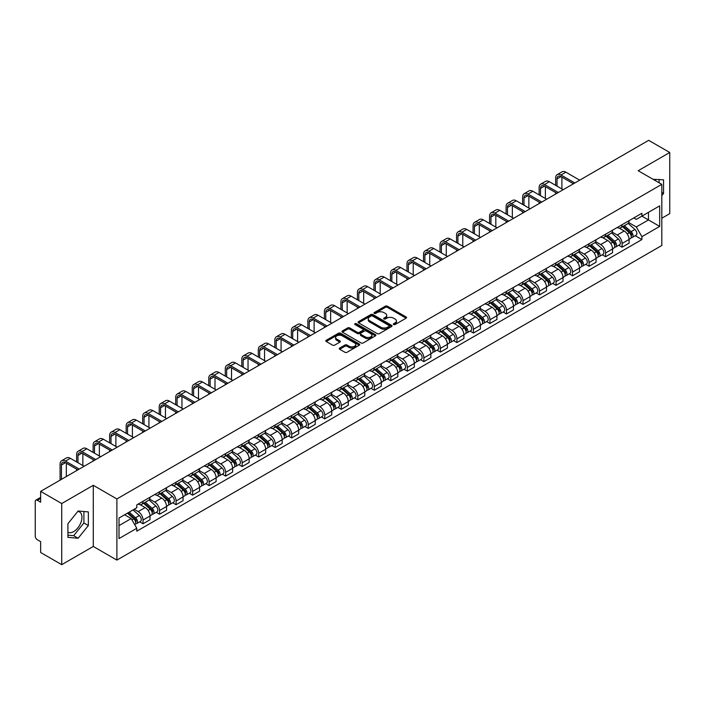 <?xml version="1.0" encoding="UTF-8"?>
<svg xmlns="http://www.w3.org/2000/svg" width="705" height="705" viewBox="0 0 705 705"><rect width="100%" height="100%" fill="white"/><g stroke="black" fill="none" stroke-linecap="round" stroke-linejoin="round"><path stroke-width="1.06" d="M393.619 324.547A1.031 0.59 0 0 0 395.073 324.547L406.115 318.175A1.472 0.846 0 0 0 406.547 317.576A1.472 0.846 0 0 0 406.115 316.968L387.406 306.173A1.472 0.846 0 0 0 385.327 306.173L374.285 312.544A1.031 0.59 0 0 0 375.739 313.39L377.166 312.562A4.706 2.714 0 0 1 383.82 312.562L385.379 313.461A4.706 2.714 0 0 1 386.754 315.382A4.706 2.714 0 0 1 385.379 317.303L383.952 318.122A1.031 0.59 0 0 0 385.406 318.968L386.833 318.14A4.706 2.714 0 0 1 393.487 318.14L395.047 319.039A4.706 2.714 0 0 1 396.421 320.96A4.706 2.714 0 0 1 395.047 322.881L393.619 323.71A1.031 0.59 0 0 0 393.619 324.547L393.619 323.71M653.138 179.334A11.677 6.742 -60 0 1 654.734 179.854A11.677 6.742 -60 0 1 655.976 180.974M77.806 511.416A11.677 6.742 -60 0 1 79.533 511.945A11.677 6.742 -60 0 1 81.322 521.303A11.677 6.742 -60 0 1 73.69 531.596A11.677 6.742 -60 0 1 67.918 532.213M339.695 348.058A1.472 0.846 0 0 0 339.264 348.658A1.472 0.846 0 0 0 339.695 349.257L344.948 352.288A1.472 0.846 0 0 0 347.027 352.288L359.286 345.203A1.472 0.846 0 0 0 359.717 344.604A1.472 0.846 0 0 0 359.286 344.005L340.577 333.201A1.472 0.846 0 0 0 338.506 333.201L326.239 340.286A1.472 0.846 0 0 0 325.807 340.885A1.472 0.846 0 0 0 326.239 341.484L332.575 345.142A1.472 0.846 0 0 0 334.655 345.142L339.907 342.119A1.472 0.846 0 0 0 340.339 341.511A1.472 0.846 0 0 0 339.907 340.912L336.761 339.096A3.93 2.274 0 0 1 335.606 337.492A3.93 2.274 0 0 1 338.039 335.395A3.93 2.274 0 0 1 342.322 335.888L354.641 343A3.93 2.274 0 0 1 355.787 344.604A3.93 2.274 0 0 1 353.364 346.701A3.93 2.274 0 0 1 349.081 346.208L347.027 345.027A1.472 0.846 0 0 0 344.948 345.027L339.695 348.058L339.695 349.257M116.889 498.946L93.28 485.313L61.723 503.537L40.652 491.367L648.679 140.33L669.75 152.492L638.192 170.716L661.81 184.349L116.889 498.946L116.889 560.087L661.81 245.481L661.81 184.349M377.272 333.624A1.472 0.846 0 0 0 379.352 333.624L391.619 326.547A1.472 0.846 0 0 0 392.042 325.939A1.472 0.846 0 0 0 391.619 325.34L372.91 314.545A1.472 0.846 0 0 0 370.83 314.545L358.563 321.621A1.472 0.846 0 0 0 358.131 322.22A1.472 0.846 0 0 0 358.563 322.82L377.272 333.624M355.39 324.767A1.031 0.59 0 0 1 356.43 324.917L356.43 323.692L375.457 334.672A1.472 0.846 0 0 1 375.88 335.272A1.472 0.846 0 0 1 375.457 335.871L363.19 342.956A1.472 0.846 0 0 1 361.11 342.956L342.401 332.152L347.644 329.147L347.644 327.922L342.401 330.953A1.472 0.846 0 0 0 341.969 331.553A1.472 0.846 0 0 0 342.401 332.152L342.401 330.953M347.644 329.147A1.472 0.846 0 0 1 349.724 329.147L349.724 327.922A1.472 0.846 0 0 0 347.644 327.922M349.724 327.922L357.312 332.302A1.472 0.846 0 0 0 359.391 332.302L362.872 330.293A1.472 0.846 0 0 0 363.304 329.693A1.472 0.846 0 0 0 362.872 329.094L354.976 324.529A1.031 0.59 0 0 1 356.43 323.692M61.723 503.537L61.723 564.67L40.652 552.509L40.652 541.687L37.365 539.792A2.996 1.727 -120 0 1 35.25 536.117L35.25 501.519A2.996 1.727 -120 0 1 35.867 500.145L40.652 497.386M661.81 218.215L669.75 213.633L669.75 152.492M61.723 564.67L93.28 546.454L116.889 560.087M40.652 491.367L40.652 502.189L37.365 500.294A2.996 1.727 -120 0 0 35.867 500.145M622.101 224.692A6.891 3.974 60 0 1 620.673 227.786L627.662 223.749A6.891 3.974 -120 0 0 629.089 220.665M612.178 232.112L617.227 235.029A6.891 3.974 60 0 1 622.101 243.463L629.089 239.427A6.891 3.974 -120 0 0 624.216 230.993L619.21 228.103M629.089 239.427L629.089 243.163L622.101 247.191L618.752 245.261M620.673 227.786A6.891 3.974 60 0 1 617.28 227.477M622.101 243.463L622.101 247.191M605.577 234.236A6.891 3.974 60 0 1 604.15 237.329L611.138 233.293A6.891 3.974 -120 0 0 612.566 230.2M602.229 254.796L605.577 256.735L612.566 252.698L612.566 248.971A6.891 3.974 -120 0 0 607.701 240.528L602.696 237.638M604.15 237.329A6.891 3.974 60 0 1 600.766 237.012M595.663 241.648L600.713 244.564A6.891 3.974 60 0 1 605.577 252.998L605.577 256.735M589.063 243.771A6.891 3.974 60 0 1 587.635 246.865L594.623 242.828A6.891 3.974 -120 0 0 596.051 239.735M585.714 264.331L589.063 266.27L596.051 262.234L596.051 258.506A6.891 3.974 -120 0 0 591.178 250.063L586.172 247.182M587.635 246.865A6.891 3.974 60 0 1 584.242 246.547M579.14 251.192L584.189 254.1A6.891 3.974 60 0 1 589.063 262.542L589.063 266.27M572.539 253.306A6.891 3.974 60 0 1 571.112 256.4L578.1 252.364A6.891 3.974 -120 0 0 579.528 249.27M569.191 273.875L572.539 275.805L579.528 271.769L579.528 268.041A6.891 3.974 -120 0 0 574.663 259.607L569.658 256.717M571.112 256.4A6.891 3.974 60 0 1 567.728 256.091M562.625 260.727L567.675 263.644A6.891 3.974 60 0 1 572.539 272.077L572.539 275.805M556.025 262.842A6.891 3.974 60 0 1 554.597 265.935L561.585 261.899A6.891 3.974 -120 0 0 563.013 258.805M552.676 283.41L556.025 285.34L563.013 281.304L563.013 277.576A6.891 3.974 -120 0 0 558.14 269.143L553.134 266.252M554.597 265.935A6.891 3.974 60 0 1 551.204 265.626M546.102 270.262L551.151 273.179A6.891 3.974 60 0 1 556.025 281.612L556.025 285.34M539.501 272.386A6.891 3.974 60 0 1 538.074 275.47L545.062 271.443A6.891 3.974 -120 0 0 546.49 268.349M536.152 292.945L539.501 294.884L546.49 290.848L546.49 287.111A6.891 3.974 -120 0 0 541.625 278.678L536.62 275.787M538.074 275.47A6.891 3.974 60 0 1 534.69 275.161M529.587 279.797L534.637 282.714A6.891 3.974 60 0 1 539.501 291.147L539.501 294.884M522.987 281.921A6.891 3.974 60 0 1 521.559 285.014L528.547 280.978A6.891 3.974 -120 0 0 529.975 277.885M519.638 302.48L522.987 304.419L529.975 300.383L529.975 296.655A6.891 3.974 -120 0 0 525.102 288.213L520.096 285.331M521.559 285.014A6.891 3.974 60 0 1 518.166 284.697M513.064 289.341L518.113 292.249A6.891 3.974 60 0 1 522.987 300.691L522.987 304.419M506.463 291.456A6.891 3.974 60 0 1 505.036 294.549L512.024 290.513A6.891 3.974 -120 0 0 513.452 287.42M503.114 312.015L506.463 313.954L513.452 309.918L513.452 306.19A6.891 3.974 -120 0 0 508.587 297.757L503.582 294.866M505.036 294.549A6.891 3.974 60 0 1 501.652 294.241M496.549 298.876L501.599 301.784A6.891 3.974 60 0 1 506.463 310.226L506.463 313.954M489.949 300.991A6.891 3.974 60 0 1 488.521 304.084L495.509 300.048A6.891 3.974 -120 0 0 496.937 296.955M486.6 321.559L489.949 323.489L496.937 319.453L496.937 315.725A6.891 3.974 -120 0 0 492.064 307.292L487.058 304.401M488.521 304.084A6.891 3.974 60 0 1 485.128 303.776M480.026 308.411L485.075 311.328A6.891 3.974 60 0 1 489.949 319.762L489.949 323.489M473.425 310.526A6.891 3.974 60 0 1 471.998 313.619L478.986 309.592A6.891 3.974 -120 0 0 480.413 306.499M470.076 331.094L473.425 333.024L480.413 328.997L480.413 325.261A6.891 3.974 -120 0 0 475.549 316.827L470.543 313.937M471.998 313.619A6.891 3.974 60 0 1 468.613 313.311M463.511 317.946L468.561 320.863A6.891 3.974 60 0 1 473.425 329.297L473.425 333.024M456.911 320.07A6.891 3.974 60 0 1 455.483 323.163L462.471 319.127A6.891 3.974 -120 0 0 463.899 316.034M453.562 340.63L456.911 342.568L463.899 338.532L463.899 334.805A6.891 3.974 -120 0 0 459.025 326.362L454.02 323.48M455.483 323.163A6.891 3.974 60 0 1 452.09 322.846M446.988 327.481L452.037 330.398A6.891 3.974 60 0 1 456.911 338.841L456.911 342.568M440.387 329.605A6.891 3.974 60 0 1 438.959 332.698L445.948 328.662A6.891 3.974 -120 0 0 447.375 325.569M437.038 350.165L440.387 352.103L447.375 348.067L447.375 344.34A6.891 3.974 -120 0 0 442.511 335.906L437.505 333.016M438.959 332.698A6.891 3.974 60 0 1 435.575 332.39M430.473 337.025L435.523 339.933A6.891 3.974 60 0 1 440.387 348.376L440.387 352.103M423.872 339.14A6.891 3.974 60 0 1 422.445 342.233L429.433 338.197A6.891 3.974 -120 0 0 430.861 335.104M420.524 359.709L423.872 361.639L430.861 357.602L430.861 353.875A6.891 3.974 -120 0 0 425.987 345.441L420.982 342.551M422.445 342.233A6.891 3.974 60 0 1 419.052 341.925M413.95 346.56L418.999 349.477A6.891 3.974 60 0 1 423.872 357.911L423.872 361.639M407.349 348.675A6.891 3.974 60 0 1 405.921 351.769L412.91 347.732A6.891 3.974 -120 0 0 414.337 344.648M404 369.244L407.349 371.174L414.337 367.146L414.337 363.41A6.891 3.974 -120 0 0 409.473 354.976L404.467 352.086M405.921 351.769A6.891 3.974 60 0 1 402.537 351.46M397.435 356.095L402.485 359.012A6.891 3.974 60 0 1 407.349 367.446L407.349 371.174M390.834 358.219A6.891 3.974 60 0 1 389.407 361.312L396.395 357.276A6.891 3.974 -120 0 0 397.823 354.183M387.486 378.779L390.834 380.718L397.823 376.681L397.823 372.954A6.891 3.974 -120 0 0 392.949 364.511L387.944 361.621M389.407 361.312A6.891 3.974 60 0 1 386.014 360.995M380.911 365.631L385.961 368.548A6.891 3.974 60 0 1 390.834 376.981L390.834 380.718M374.311 367.754A6.891 3.974 60 0 1 372.883 370.848L379.872 366.812A6.891 3.974 -120 0 0 381.299 363.718M370.962 388.314L374.311 390.253L381.299 386.217L381.299 382.489A6.891 3.974 -120 0 0 376.435 374.047L371.429 371.165M372.883 370.848A6.891 3.974 60 0 1 369.499 370.53M364.397 375.175L369.446 378.083A6.891 3.974 60 0 1 374.311 386.525L374.311 390.253M357.796 377.29A6.891 3.974 60 0 1 356.369 380.383L363.357 376.347A6.891 3.974 -120 0 0 364.785 373.253M354.448 397.858L357.796 399.788L364.785 395.752L364.785 392.024A6.891 3.974 -120 0 0 359.911 383.59L354.906 380.7M356.369 380.383A6.891 3.974 60 0 1 352.976 380.074M347.873 384.71L352.923 387.627A6.891 3.974 60 0 1 357.796 396.06L357.796 399.788M341.273 386.825A6.891 3.974 60 0 1 339.845 389.918L346.834 385.882A6.891 3.974 -120 0 0 348.261 382.789M337.924 407.393L341.273 409.323L348.261 405.287L348.261 401.559A6.891 3.974 -120 0 0 343.397 393.126L338.391 390.235M339.845 389.918A6.891 3.974 60 0 1 336.461 389.609M331.359 394.245L336.408 397.162A6.891 3.974 60 0 1 341.273 405.595L341.273 409.323M324.758 396.369A6.891 3.974 60 0 1 323.331 399.453L330.319 395.426A6.891 3.974 -120 0 0 331.747 392.332M321.41 416.928L324.758 418.867L331.747 414.831L331.747 411.103A6.891 3.974 -120 0 0 326.873 402.661L321.868 399.77M323.331 399.453A6.891 3.974 60 0 1 319.938 399.145M314.835 403.78L319.885 406.697A6.891 3.974 60 0 1 324.758 415.13L324.758 418.867M308.235 405.904A6.891 3.974 60 0 1 306.807 408.997L313.796 404.961A6.891 3.974 -120 0 0 315.223 401.868M304.886 426.463L308.235 428.402L315.223 424.366L315.223 420.638A6.891 3.974 -120 0 0 310.359 412.196L305.353 409.314M306.807 408.997A6.891 3.974 60 0 1 303.423 408.68M298.321 413.324L303.37 416.232A6.891 3.974 60 0 1 308.235 424.674L308.235 428.402M291.72 415.439A6.891 3.974 60 0 1 290.293 418.532L297.281 414.496A6.891 3.974 -120 0 0 298.708 411.403M288.371 435.998L291.72 437.937L298.708 433.901L298.708 430.173A6.891 3.974 -120 0 0 293.835 421.74L288.83 418.849M290.293 418.532A6.891 3.974 60 0 1 286.9 418.224M281.797 422.859L286.847 425.767A6.891 3.974 60 0 1 291.72 434.209L291.72 437.937M275.197 424.974A6.891 3.974 60 0 1 273.769 428.067L280.757 424.031A6.891 3.974 -120 0 0 282.185 420.938M271.848 445.542L275.197 447.472L282.185 443.436L282.185 439.708A6.891 3.974 -120 0 0 277.321 431.275L272.315 428.384M273.769 428.067A6.891 3.974 60 0 1 270.385 427.759M265.283 432.394L270.332 435.311A6.891 3.974 60 0 1 275.197 443.745L275.197 447.472M258.682 434.518A6.891 3.974 60 0 1 257.255 437.602L264.243 433.575A6.891 3.974 -120 0 0 265.67 430.482M255.333 455.077L258.682 457.007L265.67 452.98L265.67 449.244A6.891 3.974 -120 0 0 260.797 440.81L255.792 437.92M257.255 437.602A6.891 3.974 60 0 1 253.862 437.294M248.759 441.929L253.809 444.846A6.891 3.974 60 0 1 258.682 453.28L258.682 457.007M242.159 444.053A6.891 3.974 60 0 1 240.731 447.146L247.719 443.11A6.891 3.974 -120 0 0 249.147 440.017M238.81 464.613L242.159 466.551L249.147 462.515L249.147 458.788A6.891 3.974 -120 0 0 244.282 450.345L239.277 447.463M240.731 447.146A6.891 3.974 60 0 1 237.347 446.829M232.245 451.464L237.294 454.381A6.891 3.974 60 0 1 242.159 462.824L242.159 466.551M225.644 453.588A6.891 3.974 60 0 1 224.216 456.681L231.205 452.645A6.891 3.974 -120 0 0 232.632 449.552M222.295 474.148L225.644 476.087L232.632 472.05L232.632 468.323A6.891 3.974 -120 0 0 227.759 459.889L222.754 456.999M224.216 456.681A6.891 3.974 60 0 1 220.824 456.373M215.721 461.008L220.771 463.916A6.891 3.974 60 0 1 225.644 472.359L225.644 476.087M209.121 463.123A6.891 3.974 60 0 1 207.693 466.216L214.681 462.18A6.891 3.974 -120 0 0 216.109 459.087M205.772 483.692L209.121 485.622L216.109 481.586L216.109 477.858A6.891 3.974 -120 0 0 211.244 469.424L206.239 466.534M207.693 466.216A6.891 3.974 60 0 1 204.309 465.908M199.207 470.543L204.256 473.46A6.891 3.974 60 0 1 209.121 481.894L209.121 485.622M192.606 472.658A6.891 3.974 60 0 1 191.178 475.752L198.167 471.715A6.891 3.974 -120 0 0 199.594 468.631M189.257 493.227L192.606 495.157L199.594 491.129L199.594 487.393A6.891 3.974 -120 0 0 194.721 478.959L189.715 476.069M191.178 475.752A6.891 3.974 60 0 1 187.786 475.443M182.683 480.079L187.733 482.996A6.891 3.974 60 0 1 192.606 491.429L192.606 495.157M176.083 482.202A6.891 3.974 60 0 1 174.655 485.296L181.643 481.259A6.891 3.974 -120 0 0 183.071 478.166M172.734 502.762L176.083 504.701L183.071 500.665L183.071 496.937A6.891 3.974 -120 0 0 178.206 488.495L173.201 485.604M174.655 485.296A6.891 3.974 60 0 1 171.271 484.978M166.168 489.614L171.218 492.531A6.891 3.974 60 0 1 176.083 500.964L176.083 504.701M159.568 491.738A6.891 3.974 60 0 1 158.14 494.831L165.129 490.795A6.891 3.974 -120 0 0 166.556 487.701M156.219 512.297L159.568 514.236L166.556 510.2L166.556 506.472A6.891 3.974 -120 0 0 161.683 498.03L156.677 495.148M158.14 494.831A6.891 3.974 60 0 1 154.748 494.522M149.645 499.158L154.695 502.066A6.891 3.974 60 0 1 159.568 510.508L159.568 514.236M143.044 501.273A6.891 3.974 60 0 1 141.617 504.366L148.605 500.33A6.891 3.974 -120 0 0 150.033 497.236M139.696 521.841L143.044 523.771L150.033 519.735L150.033 516.007A6.891 3.974 -120 0 0 145.168 507.574L140.163 504.683M141.617 504.366A6.891 3.974 60 0 1 138.233 504.057M134.153 509.283L138.18 511.61A6.891 3.974 60 0 1 143.044 520.043L143.044 523.771M633.804 217.942L636.289 219.378L659.686 205.869L648.468 212.346L648.468 219.925L636.289 226.957L628.701 222.577M119.013 525.604L131.192 518.572L136.796 528.292L119.013 538.567L119.013 518.025L136.796 507.75L136.796 504.877L641.902 213.262L641.902 216.135L659.686 226.411L641.902 236.677L636.289 226.957M659.686 205.869L659.686 226.411M136.796 528.292L136.796 531.173L641.902 239.55L641.902 236.677M661.81 195.629L663.555 193.452L663.555 179.828L653.041 179.281M93.28 485.313L93.28 546.454M67.918 537.342L78.132 538.25L88.354 525.542L88.354 511.918L78.132 511.002L67.918 523.718L67.918 537.342M131.192 518.572L124.626 514.782M635.267 235.726L641.902 239.55M659.104 182.789L659.104 179.431M661.81 192.439L663.555 193.452M67.918 535.165L73.69 535.685L83.904 522.969L83.904 511.522M73.69 535.685L78.132 538.25M83.904 522.969L88.354 525.542M394.024 324.697L395.047 324.106A4.706 2.714 0 0 0 396.421 322.185L396.421 320.96M386.754 315.382L386.754 316.607A4.706 2.714 0 0 1 385.379 318.528L384.357 319.109M406.098 318.184L387.406 307.389A1.472 0.846 0 0 0 385.327 307.389L374.69 313.531M391.592 326.556L372.91 315.761A1.472 0.846 0 0 0 370.83 315.761L358.581 322.837M389.019 326.362A1.031 0.59 0 0 0 389.019 325.525L372.592 316.043A1.031 0.59 0 0 0 371.138 316.043L369.632 316.915A4.706 2.714 0 0 0 368.257 318.836A4.706 2.714 0 0 0 369.632 320.749L380.859 327.235A4.706 2.714 0 0 0 387.512 327.235L389.019 326.362L389.019 327.587A1.031 0.59 0 0 0 389.319 327.164L389.319 325.939M368.257 318.836L368.257 320.052A4.706 2.714 0 0 0 369.632 321.974L369.632 320.749M389.019 327.587L387.512 328.459A4.706 2.714 0 0 1 380.859 328.459L369.632 321.974M349.724 329.147L357.312 333.527A1.472 0.846 0 0 0 359.391 333.527L362.872 331.517A1.472 0.846 0 0 0 363.304 330.918L363.304 329.693M356.43 324.917L375.43 335.888M365.19 336.849A3.93 2.274 0 0 0 369.473 337.343A3.93 2.274 0 0 0 371.896 335.245A3.93 2.274 0 0 0 370.751 333.641L366.406 331.13A1.472 0.846 0 0 0 364.326 331.13L360.845 333.148A1.472 0.846 0 0 0 360.422 333.747A1.472 0.846 0 0 0 360.845 334.346L365.19 336.849L365.19 338.074A3.93 2.274 0 0 0 369.473 338.567A3.93 2.274 0 0 0 371.896 336.47L371.896 335.245M360.422 333.747L360.422 334.963A1.472 0.846 0 0 0 360.845 335.571L360.845 334.346M365.19 338.074L360.845 335.571M355.787 344.604L355.787 345.829A3.93 2.274 0 0 1 353.364 347.926A3.93 2.274 0 0 1 349.081 347.433L347.027 346.252A1.472 0.846 0 0 0 344.948 346.252L339.713 349.266M335.606 337.492L335.606 338.717A3.93 2.274 0 0 0 336.761 340.321L336.761 339.096M339.889 342.128L336.761 340.321M359.268 345.221L340.577 334.426A1.472 0.846 0 0 0 338.506 334.426L326.256 341.493L326.239 340.286M622.577 226.693L629.309 232.694A3.745 2.159 60 0 1 630.481 238.484L629.089 239.295M622.753 226.851L625.925 228.676M623.255 226.296L630.746 232.976A1.798 1.04 60 0 1 631.31 235.761A1.798 1.04 60 0 1 631.142 235.823M624.374 225.653L631.107 231.654A3.745 2.159 60 0 1 632.279 237.444A3.745 2.159 60 0 1 631.151 237.567M628.129 223.397L634.923 229.451A3.745 2.159 60 0 1 636.095 235.241L632.279 237.444M557.029 186.146L557.029 178.876A5.614 3.243 60 0 1 558.193 176.303A5.614 3.243 60 0 1 561.004 176.585L573.438 183.767M579.686 180.154L565.868 172.179A7.561 4.362 -120 0 0 562.088 171.809L557.214 174.62A7.561 4.362 -120 0 0 555.655 178.083L555.655 185.353M574.822 182.974L561.004 174.99A7.561 4.362 -120 0 0 557.214 174.62M555.655 192.571L555.655 194.034M561.903 188.958L561.903 177.105M606.053 236.228L612.786 242.229A3.745 2.159 60 0 1 613.967 248.019L612.566 248.83M606.238 236.387L609.402 238.211M606.741 235.831L614.222 242.52A1.798 1.04 60 0 1 614.795 245.296A1.798 1.04 60 0 1 614.628 245.358M607.86 235.188L614.593 241.189A3.745 2.159 60 0 1 615.765 246.979A3.745 2.159 60 0 1 614.637 247.102M611.614 232.932L618.4 238.995A3.745 2.159 60 0 1 619.58 244.785L615.765 246.979M589.539 245.763L596.271 251.773A3.745 2.159 60 0 1 597.443 257.554L596.051 258.365M589.715 245.922L592.887 247.755M590.217 245.366L597.708 252.055A1.798 1.04 60 0 1 598.272 254.831A1.798 1.04 60 0 1 598.104 254.902M591.336 244.723L598.069 250.733A3.745 2.159 60 0 1 599.241 256.523A3.745 2.159 60 0 1 598.113 256.638M595.09 242.467L601.885 248.53A3.745 2.159 60 0 1 603.057 254.32L599.241 256.523M573.015 255.298L579.748 261.308A3.745 2.159 60 0 1 580.929 267.098L579.528 267.9M573.2 255.457L576.364 257.29M573.703 254.91L581.184 261.59A1.798 1.04 60 0 1 581.757 264.366A1.798 1.04 60 0 1 581.59 264.437M574.822 254.258L581.554 260.268A3.745 2.159 60 0 1 582.727 266.058A3.745 2.159 60 0 1 581.599 266.173M578.576 252.011L585.361 258.065A3.745 2.159 60 0 1 586.542 263.855L582.727 266.058M540.506 195.69L540.506 188.411A5.614 3.243 60 0 1 541.669 185.838A5.614 3.243 60 0 1 544.48 186.12L556.924 193.302M563.172 189.698L549.354 181.714A7.561 4.362 -120 0 0 545.573 181.344L540.7 184.155A7.561 4.362 -120 0 0 539.131 187.618L539.131 194.888M558.298 192.509L544.48 184.534A7.561 4.362 -120 0 0 540.7 184.155M539.131 202.106L539.131 203.569M545.379 198.502L545.379 186.64M523.991 205.225L523.991 197.946A5.614 3.243 60 0 1 525.154 195.382A5.614 3.243 60 0 1 527.966 195.655L540.4 202.837M546.648 199.233L532.83 191.258A7.561 4.362 -120 0 0 529.05 190.879L524.176 193.69A7.561 4.362 -120 0 0 522.616 197.153L522.616 204.432M541.784 202.044L527.966 194.069A7.561 4.362 -120 0 0 524.176 193.69M522.616 211.641L522.616 213.113M528.865 208.037L528.865 196.175M507.468 214.761L507.468 207.49A5.614 3.243 60 0 1 508.631 204.917A5.614 3.243 60 0 1 511.442 205.19L523.885 212.372M530.134 208.768L516.316 200.793A7.561 4.362 -120 0 0 512.535 200.414L507.662 203.225A7.561 4.362 -120 0 0 506.093 206.688L506.093 213.968M525.26 211.579L511.442 203.604A7.561 4.362 -120 0 0 507.662 203.225M506.093 221.176L506.093 222.648M512.341 217.572L512.341 205.71M556.501 264.833L563.233 270.843A3.745 2.159 60 0 1 564.405 276.633L563.013 277.435M556.677 264.992L559.849 266.825M557.179 264.445L564.67 271.125A1.798 1.04 60 0 1 565.234 273.91A1.798 1.04 60 0 1 565.066 273.972M558.298 263.802L565.031 269.804A3.745 2.159 60 0 1 566.203 275.593A3.745 2.159 60 0 1 565.075 275.717M562.052 261.546L568.847 267.6A3.745 2.159 60 0 1 570.019 273.39L566.203 275.593M539.977 274.377L546.71 280.379A3.745 2.159 60 0 1 547.891 286.168L546.49 286.979M540.162 274.536L543.326 276.36M540.664 273.981L548.146 280.669A1.798 1.04 60 0 1 548.719 283.445A1.798 1.04 60 0 1 548.552 283.507M541.784 273.337L548.516 279.339A3.745 2.159 60 0 1 549.688 285.128A3.745 2.159 60 0 1 548.561 285.252M545.538 271.081L552.323 277.144A3.745 2.159 60 0 1 553.504 282.934L549.688 285.128M490.953 224.296L490.953 217.025A5.614 3.243 60 0 1 492.116 214.452A5.614 3.243 60 0 1 494.928 214.734L507.362 221.916M513.61 218.303L499.792 210.328A7.561 4.362 -120 0 0 496.012 209.958L491.138 212.769A7.561 4.362 -120 0 0 489.578 216.232L489.578 223.503M508.746 221.123L494.928 213.139A7.561 4.362 -120 0 0 491.138 212.769M489.578 230.72L489.578 232.183M495.826 227.107L495.826 215.254M474.43 233.84L474.43 226.561A5.614 3.243 60 0 1 475.593 223.987A5.614 3.243 60 0 1 478.404 224.269L490.847 231.451M497.096 227.847L483.277 219.863A7.561 4.362 -120 0 0 479.497 219.493L474.624 222.304A7.561 4.362 -120 0 0 473.055 225.767L473.055 233.038M492.222 230.658L478.404 222.674A7.561 4.362 -120 0 0 474.624 222.304M473.055 240.255L473.055 241.718M479.303 236.651L479.303 224.789M523.462 283.912L530.195 289.914A3.745 2.159 60 0 1 531.367 295.703L529.975 296.514M523.639 284.071L526.811 285.904M524.141 283.516L531.632 290.204A1.798 1.04 60 0 1 532.196 292.98A1.798 1.04 60 0 1 532.028 293.051M525.26 282.872L531.993 288.883A3.745 2.159 60 0 1 533.165 294.664A3.745 2.159 60 0 1 532.037 294.787M529.014 280.616L535.809 286.679A3.745 2.159 60 0 1 536.981 292.469L533.165 294.664M506.939 293.447L513.672 299.458A3.745 2.159 60 0 1 514.853 305.247L513.452 306.049M507.124 293.606L510.288 295.439M507.626 293.06L515.108 299.74A1.798 1.04 60 0 1 515.681 302.515A1.798 1.04 60 0 1 515.514 302.586M508.746 292.408L515.478 298.418A3.745 2.159 60 0 1 516.65 304.207A3.745 2.159 60 0 1 515.522 304.322M512.5 290.16L519.285 296.215A3.745 2.159 60 0 1 520.466 302.004L516.65 304.207M490.424 302.983L497.157 308.993A3.745 2.159 60 0 1 498.329 314.782L496.937 315.584M490.601 303.141L493.773 304.974M491.103 302.595L498.594 309.275A1.798 1.04 60 0 1 499.158 312.059A1.798 1.04 60 0 1 498.99 312.121M492.222 301.943L498.955 307.953A3.745 2.159 60 0 1 500.127 313.743A3.745 2.159 60 0 1 498.999 313.866M495.976 299.695L502.771 305.75A3.745 2.159 60 0 1 503.943 311.539L500.127 313.743M473.91 312.526L480.634 318.528A3.745 2.159 60 0 1 481.815 324.318L480.413 325.128M474.086 312.685L477.25 314.509M474.588 312.13L482.07 318.819A1.798 1.04 60 0 1 482.643 321.595A1.798 1.04 60 0 1 482.476 321.656M475.708 311.487L482.44 317.488A3.745 2.159 60 0 1 483.612 323.278A3.745 2.159 60 0 1 482.484 323.401M479.462 309.231L486.247 315.294A3.745 2.159 60 0 1 487.428 321.075L483.612 323.278M457.386 322.062L464.119 328.063A3.745 2.159 60 0 1 465.291 333.853L463.899 334.663M457.563 322.22L460.735 324.044M458.065 321.665L465.556 328.354A1.798 1.04 60 0 1 466.12 331.13A1.798 1.04 60 0 1 465.952 331.191M459.184 321.022L465.917 327.023A3.745 2.159 60 0 1 467.089 332.813A3.745 2.159 60 0 1 465.961 332.936M462.938 318.766L469.733 324.829A3.745 2.159 60 0 1 470.905 330.619L467.089 332.813M440.872 331.597L447.596 337.607A3.745 2.159 60 0 1 448.777 343.397L447.375 344.199M441.048 331.755L444.212 333.588M441.55 331.209L449.041 337.889A1.798 1.04 60 0 1 449.605 340.665A1.798 1.04 60 0 1 449.438 340.735M442.669 330.557L449.402 336.567A3.745 2.159 60 0 1 450.574 342.357A3.745 2.159 60 0 1 449.446 342.471M446.424 328.301L453.209 334.364A3.745 2.159 60 0 1 454.39 340.154L450.574 342.357M424.348 341.132L431.081 347.142A3.745 2.159 60 0 1 432.253 352.932L430.861 353.734M424.525 341.29L427.697 343.123M425.027 340.744L432.517 347.424A1.798 1.04 60 0 1 433.082 350.209A1.798 1.04 60 0 1 432.914 350.27M426.146 340.092L432.879 346.102A3.745 2.159 60 0 1 434.051 351.892A3.745 2.159 60 0 1 432.923 352.015M429.9 337.845L436.695 343.899A3.745 2.159 60 0 1 437.867 349.689L434.051 351.892M407.834 350.676L414.558 356.677A3.745 2.159 60 0 1 415.738 362.467L414.337 363.278M408.01 350.834L411.174 352.659M408.512 350.279L416.003 356.959A1.798 1.04 60 0 1 416.567 359.744A1.798 1.04 60 0 1 416.399 359.806M409.631 349.636L416.364 355.637A3.745 2.159 60 0 1 417.536 361.427A3.745 2.159 60 0 1 416.408 361.55M413.386 347.38L420.171 353.434A3.745 2.159 60 0 1 421.352 359.224L417.536 361.427M457.915 243.375L457.915 236.096A5.614 3.243 60 0 1 459.078 233.522A5.614 3.243 60 0 1 461.89 233.804L474.324 240.987M480.572 237.382L466.754 229.407A7.561 4.362 -120 0 0 462.974 229.028L458.1 231.839A7.561 4.362 -120 0 0 456.54 235.303L456.54 242.582M475.708 240.194L461.89 232.218A7.561 4.362 -120 0 0 458.1 231.839M456.54 249.79L456.54 251.262M462.788 246.186L462.788 234.324M441.392 252.91L441.392 245.631A5.614 3.243 60 0 1 442.555 243.066A5.614 3.243 60 0 1 445.366 243.34L457.809 250.522M464.057 246.917L450.239 238.942A7.561 4.362 -120 0 0 446.459 238.563L441.586 241.374A7.561 4.362 -120 0 0 440.017 244.838L440.017 252.117M459.184 249.729L445.366 241.753A7.561 4.362 -120 0 0 441.586 241.374M440.017 259.325L440.017 260.797M446.265 255.721L446.265 243.86M424.877 262.445L424.877 255.175A5.614 3.243 60 0 1 426.04 252.601A5.614 3.243 60 0 1 428.851 252.883L441.286 260.066M447.534 256.453L433.716 248.477A7.561 4.362 -120 0 0 429.935 248.107L425.062 250.918A7.561 4.362 -120 0 0 423.502 254.373L423.502 261.652M442.669 259.264L428.851 251.288A7.561 4.362 -120 0 0 425.062 250.918M423.502 268.869L423.502 270.332M429.75 265.256L429.75 253.395M408.354 271.98L408.354 264.71A5.614 3.243 60 0 1 409.517 262.137A5.614 3.243 60 0 1 412.328 262.419L424.771 269.601M431.019 265.996L417.201 258.012A7.561 4.362 -120 0 0 413.421 257.642L408.548 260.453A7.561 4.362 -120 0 0 406.979 263.917L406.979 271.187M426.146 268.808L412.328 260.824A7.561 4.362 -120 0 0 408.548 260.453M406.979 278.404L406.979 279.867M413.227 274.8L413.227 262.939M391.839 281.524L391.839 274.245A5.614 3.243 60 0 1 393.002 271.672A5.614 3.243 60 0 1 395.813 271.954L408.248 279.136M414.496 275.532L400.678 267.548A7.561 4.362 -120 0 0 396.897 267.177L392.024 269.989A7.561 4.362 -120 0 0 390.464 273.452L390.464 280.722M409.631 278.343L395.813 270.368A7.561 4.362 -120 0 0 392.024 269.989M390.464 287.94L390.464 289.411M396.712 284.335L396.712 272.474M375.316 291.059L375.316 283.78A5.614 3.243 60 0 1 376.479 281.216A5.614 3.243 60 0 1 379.29 281.489L391.733 288.671M397.981 285.067L384.163 277.091A7.561 4.362 -120 0 0 380.383 276.712L375.509 279.524A7.561 4.362 -120 0 0 373.941 282.987L373.941 290.266M393.108 287.878L379.29 279.903A7.561 4.362 -120 0 0 375.509 279.524M373.941 297.475L373.941 298.946M380.189 293.87L380.189 282.009M358.801 300.594L358.801 293.324A5.614 3.243 60 0 1 359.964 290.751A5.614 3.243 60 0 1 362.775 291.024L375.21 298.215M381.458 294.602L367.64 286.627A7.561 4.362 -120 0 0 363.859 286.248L358.986 289.068A7.561 4.362 -120 0 0 357.426 292.522L357.426 299.801M376.593 297.413L362.775 289.438A7.561 4.362 -120 0 0 358.986 289.068M357.426 307.019L357.426 308.482M363.674 303.406L363.674 291.544M342.277 310.13L342.277 302.859A5.614 3.243 60 0 1 343.441 300.286A5.614 3.243 60 0 1 346.252 300.568L358.695 307.75M364.943 304.137L351.125 296.162A7.561 4.362 -120 0 0 347.345 295.792L342.471 298.603A7.561 4.362 -120 0 0 340.903 302.066L340.903 309.336M360.07 306.957L346.252 298.973A7.561 4.362 -120 0 0 342.471 298.603M340.903 316.554L340.903 318.017M347.151 312.941L347.151 301.088M391.31 360.211L398.043 366.212A3.745 2.159 60 0 1 399.215 372.002L397.823 372.813M391.486 360.37L394.659 362.194M391.989 359.814L399.479 366.503A1.798 1.04 60 0 1 400.043 369.279A1.798 1.04 60 0 1 399.876 369.341M393.108 359.171L399.841 365.172A3.745 2.159 60 0 1 401.013 370.962A3.745 2.159 60 0 1 399.885 371.086M396.862 356.915L403.657 362.978A3.745 2.159 60 0 1 404.829 368.768L401.013 370.962M374.796 369.746L381.52 375.756A3.745 2.159 60 0 1 382.7 381.546L381.299 382.348M374.972 369.905L378.136 371.738M375.474 369.358L382.965 376.038A1.798 1.04 60 0 1 383.529 378.814A1.798 1.04 60 0 1 383.361 378.885M376.593 368.706L383.326 374.716A3.745 2.159 60 0 1 384.498 380.506A3.745 2.159 60 0 1 383.37 380.621M380.348 366.45L387.133 372.513A3.745 2.159 60 0 1 388.314 378.303L384.498 380.506M358.272 379.281L365.005 385.291A3.745 2.159 60 0 1 366.177 391.081L364.785 391.883M358.448 379.44L361.621 381.273M358.951 378.893L366.441 385.573A1.798 1.04 60 0 1 367.005 388.349A1.798 1.04 60 0 1 366.838 388.42M360.07 378.241L366.803 384.251A3.745 2.159 60 0 1 367.975 390.041A3.745 2.159 60 0 1 366.847 390.156M363.824 375.994L370.618 382.048A3.745 2.159 60 0 1 371.791 387.838L367.975 390.041M341.758 388.816L348.481 394.826A3.745 2.159 60 0 1 349.662 400.616L348.261 401.418M341.934 388.984L345.098 390.808M342.436 388.429L349.927 395.108A1.798 1.04 60 0 1 350.491 397.893A1.798 1.04 60 0 1 350.323 397.955M343.555 387.785L350.288 393.787A3.745 2.159 60 0 1 351.46 399.576A3.745 2.159 60 0 1 350.332 399.7M347.309 385.529L354.095 391.583A3.745 2.159 60 0 1 355.276 397.373L351.46 399.576M325.234 398.36L331.967 404.362A3.745 2.159 60 0 1 333.139 410.151L331.747 410.962M325.41 398.519L328.583 400.343M325.913 397.964L333.403 404.652A1.798 1.04 60 0 1 333.967 407.428A1.798 1.04 60 0 1 333.8 407.49M327.032 397.32L333.765 403.322A3.745 2.159 60 0 1 334.937 409.111A3.745 2.159 60 0 1 333.809 409.235M330.786 395.064L337.58 401.127A3.745 2.159 60 0 1 338.752 406.917L334.937 409.111M308.719 407.895L315.443 413.906A3.745 2.159 60 0 1 316.624 419.687L315.223 420.497M308.896 408.054L312.059 409.887M309.398 407.499L316.889 414.188A1.798 1.04 60 0 1 317.453 416.963A1.798 1.04 60 0 1 317.285 417.034M310.517 406.856L317.25 412.866A3.745 2.159 60 0 1 318.422 418.655A3.745 2.159 60 0 1 317.294 418.77M314.271 404.599L321.057 410.662A3.745 2.159 60 0 1 322.238 416.452L318.422 418.655M292.196 417.43L298.929 423.441A3.745 2.159 60 0 1 300.101 429.23L298.708 430.032M292.372 417.589L295.545 419.422M292.875 417.043L300.365 423.723A1.798 1.04 60 0 1 300.929 426.499A1.798 1.04 60 0 1 300.762 426.569M293.994 416.391L300.727 422.401A3.745 2.159 60 0 1 301.899 428.191A3.745 2.159 60 0 1 300.771 428.305M297.748 414.143L304.542 420.198A3.745 2.159 60 0 1 305.714 425.987L301.899 428.191M275.681 426.966L282.405 432.976A3.745 2.159 60 0 1 283.586 438.766L282.185 439.567M275.858 427.124L279.021 428.957M276.36 426.578L283.851 433.258A1.798 1.04 60 0 1 284.415 436.043A1.798 1.04 60 0 1 284.247 436.104M277.479 425.926L284.212 431.936A3.745 2.159 60 0 1 285.384 437.726A3.745 2.159 60 0 1 284.256 437.849M281.233 423.679L288.019 429.733A3.745 2.159 60 0 1 289.2 435.523L285.384 437.726M259.158 436.51L265.891 442.511A3.745 2.159 60 0 1 267.063 448.301L265.67 449.111M259.334 436.668L262.507 438.492M259.837 436.113L267.327 442.802A1.798 1.04 60 0 1 267.891 445.578A1.798 1.04 60 0 1 267.724 445.639M260.956 435.47L267.688 441.471A3.745 2.159 60 0 1 268.861 447.261A3.745 2.159 60 0 1 267.733 447.384M264.71 433.214L271.504 439.277A3.745 2.159 60 0 1 272.676 445.058L268.861 447.261M242.643 446.045L249.367 452.046A3.745 2.159 60 0 1 250.548 457.836L249.147 458.647M242.82 446.203L245.983 448.027M243.322 445.648L250.813 452.337A1.798 1.04 60 0 1 251.377 455.113A1.798 1.04 60 0 1 251.209 455.174M244.441 445.005L251.174 451.015A3.745 2.159 60 0 1 252.346 456.796A3.745 2.159 60 0 1 251.218 456.919M248.195 442.749L254.981 448.812A3.745 2.159 60 0 1 256.162 454.602L252.346 456.796M226.12 455.58L232.853 461.59A3.745 2.159 60 0 1 234.025 467.38L232.632 468.182M226.296 455.738L229.469 457.571M226.799 455.192L234.289 461.872A1.798 1.04 60 0 1 234.853 464.648A1.798 1.04 60 0 1 234.686 464.718M227.918 454.54L234.65 460.55A3.745 2.159 60 0 1 235.823 466.34A3.745 2.159 60 0 1 234.694 466.454M231.672 452.284L238.466 458.347A3.745 2.159 60 0 1 239.638 464.137L235.823 466.34M209.605 465.115L216.329 471.125A3.745 2.159 60 0 1 217.51 476.915L216.109 477.717M209.782 465.274L212.945 467.107M210.284 464.727L217.774 471.407A1.798 1.04 60 0 1 218.338 474.192A1.798 1.04 60 0 1 218.171 474.253M211.403 464.075L218.136 470.085A3.745 2.159 60 0 1 219.308 475.875A3.745 2.159 60 0 1 218.18 475.998M215.157 461.828L221.943 467.882A3.745 2.159 60 0 1 223.124 473.672L219.308 475.875M193.082 474.659L199.815 480.66A3.745 2.159 60 0 1 200.987 486.45L199.594 487.261M193.258 474.817L196.431 476.642M193.76 474.262L201.251 480.942A1.798 1.04 60 0 1 201.815 483.727A1.798 1.04 60 0 1 201.648 483.789M194.88 473.619L201.612 479.62A3.745 2.159 60 0 1 202.784 485.41A3.745 2.159 60 0 1 201.656 485.534M198.634 471.363L205.428 477.417A3.745 2.159 60 0 1 206.6 483.207L202.784 485.41M176.567 484.194L183.291 490.195A3.745 2.159 60 0 1 184.472 495.985L183.071 496.796M176.744 484.353L179.907 486.177M177.246 483.797L184.736 490.486A1.798 1.04 60 0 1 185.3 493.262A1.798 1.04 60 0 1 185.133 493.324M178.365 483.154L185.098 489.155A3.745 2.159 60 0 1 186.27 494.945A3.745 2.159 60 0 1 185.142 495.069M182.119 480.898L188.905 486.961A3.745 2.159 60 0 1 190.086 492.751L186.27 494.945M160.044 493.729L166.777 499.739A3.745 2.159 60 0 1 167.949 505.529L166.556 506.331M160.22 493.888L163.393 495.721M160.722 493.341L168.213 500.021A1.798 1.04 60 0 1 168.777 502.797A1.798 1.04 60 0 1 168.61 502.868M161.842 492.689L168.574 498.699A3.745 2.159 60 0 1 169.746 504.489A3.745 2.159 60 0 1 168.618 504.604M165.596 490.433L172.39 496.496A3.745 2.159 60 0 1 173.562 502.286L169.746 504.489M325.763 319.673L325.763 312.394A5.614 3.243 60 0 1 326.926 309.821A5.614 3.243 60 0 1 329.737 310.103L342.172 317.285M348.42 313.681L334.602 305.697A7.561 4.362 -120 0 0 330.821 305.327L325.948 308.138A7.561 4.362 -120 0 0 324.388 311.601L324.388 318.871M343.555 316.492L329.737 308.517A7.561 4.362 -120 0 0 325.948 308.138M324.388 326.089L324.388 327.552M330.636 322.485L330.636 310.623M309.239 329.209L309.239 321.929A5.614 3.243 60 0 1 310.403 319.365A5.614 3.243 60 0 1 313.214 319.638L325.657 326.82M331.905 323.216L318.087 315.241A7.561 4.362 -120 0 0 314.307 314.862L309.433 317.673A7.561 4.362 -120 0 0 307.865 321.136L307.865 328.415M327.032 326.027L313.214 318.052A7.561 4.362 -120 0 0 309.433 317.673M307.865 335.624L307.865 337.096M314.113 332.02L314.113 320.158M292.725 338.744L292.725 331.473A5.614 3.243 60 0 1 293.888 328.9A5.614 3.243 60 0 1 296.699 329.173L309.134 336.356M315.382 332.751L301.564 324.776A7.561 4.362 -120 0 0 297.783 324.397L292.91 327.208A7.561 4.362 -120 0 0 291.35 330.671L291.35 337.951M310.517 335.562L296.699 327.587A7.561 4.362 -120 0 0 292.91 327.208M291.35 345.159L291.35 346.631M297.598 341.555L297.598 329.693M276.201 348.279L276.201 341.008A5.614 3.243 60 0 1 277.365 338.435A5.614 3.243 60 0 1 280.176 338.717L292.619 345.899M298.867 342.286L285.049 334.311A7.561 4.362 -120 0 0 281.269 333.941L276.395 336.752A7.561 4.362 -120 0 0 274.827 340.215L274.827 347.486M293.994 345.106L280.176 337.122A7.561 4.362 -120 0 0 276.395 336.752M274.827 354.703L274.827 356.166M281.075 351.09L281.075 339.237M259.687 357.823L259.687 350.544A5.614 3.243 60 0 1 260.85 347.97A5.614 3.243 60 0 1 263.661 348.252L276.096 355.435M282.344 351.83L268.526 343.846A7.561 4.362 -120 0 0 264.745 343.476L259.872 346.287A7.561 4.362 -120 0 0 258.312 349.75L258.312 357.021M277.479 354.641L263.661 346.657A7.561 4.362 -120 0 0 259.872 346.287M258.312 364.238L258.312 365.701M264.56 360.634L264.56 348.772M243.163 367.358L243.163 360.079A5.614 3.243 60 0 1 244.327 357.514A5.614 3.243 60 0 1 247.138 357.787L259.581 364.97M265.829 361.365L252.011 353.39A7.561 4.362 -120 0 0 248.231 353.011L243.357 355.822A7.561 4.362 -120 0 0 241.789 359.286L241.789 366.565M260.956 364.177L247.138 356.201A7.561 4.362 -120 0 0 243.357 355.822M241.789 373.773L241.789 375.245M248.037 370.169L248.037 358.307M226.649 376.893L226.649 369.614A5.614 3.243 60 0 1 227.812 367.049A5.614 3.243 60 0 1 230.623 367.323L243.058 374.505M249.306 370.9L235.488 362.925A7.561 4.362 -120 0 0 231.707 362.546L226.834 365.357A7.561 4.362 -120 0 0 225.274 368.821L225.274 376.1M244.441 373.712L230.623 365.736A7.561 4.362 -120 0 0 226.834 365.357M225.274 383.308L225.274 384.78M231.522 379.704L231.522 367.843M210.125 386.428L210.125 379.158A5.614 3.243 60 0 1 211.288 376.585A5.614 3.243 60 0 1 214.1 376.867L226.543 384.049M232.791 380.436L218.973 372.46A7.561 4.362 -120 0 0 215.192 372.09L210.319 374.901A7.561 4.362 -120 0 0 208.75 378.365L208.75 385.635M227.918 383.247L214.1 375.271A7.561 4.362 -120 0 0 210.319 374.901M208.75 392.852L208.75 394.315M214.999 389.239L214.999 377.378M193.611 395.963L193.611 388.693A5.614 3.243 60 0 1 194.774 386.12A5.614 3.243 60 0 1 197.585 386.402L210.019 393.584M216.268 389.98L202.45 381.995A7.561 4.362 -120 0 0 198.669 381.625L193.796 384.437A7.561 4.362 -120 0 0 192.236 387.9L192.236 395.17M211.403 392.791L197.585 384.807A7.561 4.362 -120 0 0 193.796 384.437M192.236 402.388L192.236 403.85M198.484 398.783L198.484 386.922M177.087 405.507L177.087 398.228A5.614 3.243 60 0 1 178.25 395.655A5.614 3.243 60 0 1 181.062 395.937L193.505 403.119M199.753 399.515L185.935 391.531A7.561 4.362 -120 0 0 182.154 391.16L177.281 393.972A7.561 4.362 -120 0 0 175.712 397.435L175.712 404.714M194.88 402.326L181.062 394.351A7.561 4.362 -120 0 0 177.281 393.972M175.712 411.923L175.712 413.394M181.96 408.318L181.96 396.457M160.573 415.042L160.573 407.763A5.614 3.243 60 0 1 161.736 405.199A5.614 3.243 60 0 1 164.547 405.472L176.981 412.654M183.229 409.05L169.411 401.075A7.561 4.362 -120 0 0 165.631 400.696L160.758 403.507A7.561 4.362 -120 0 0 159.198 406.97L159.198 414.249M178.365 411.861L164.547 403.886A7.561 4.362 -120 0 0 160.758 403.507M159.198 421.458L159.198 422.93M165.446 417.853L165.446 405.992M144.049 424.577L144.049 417.307A5.614 3.243 60 0 1 145.212 414.734A5.614 3.243 60 0 1 148.024 415.007L160.467 422.198M166.715 418.585L152.897 410.61A7.561 4.362 -120 0 0 149.116 410.231L144.243 413.051A7.561 4.362 -120 0 0 142.674 416.505L142.674 423.784M161.842 421.396L148.024 413.421A7.561 4.362 -120 0 0 144.243 413.051M142.674 431.002L142.674 432.465M148.922 427.389L148.922 415.527M127.534 434.113L127.534 426.842A5.614 3.243 60 0 1 128.698 424.269A5.614 3.243 60 0 1 131.509 424.551L143.943 431.733M150.191 428.129L136.373 420.145A7.561 4.362 -120 0 0 132.593 419.775L127.72 422.586A7.561 4.362 -120 0 0 126.16 426.049L126.16 433.319M145.327 430.94L131.509 422.956A7.561 4.362 -120 0 0 127.72 422.586M126.16 440.537L126.16 442M132.408 436.933L132.408 425.071M111.011 443.656L111.011 436.377A5.614 3.243 60 0 1 112.174 433.804A5.614 3.243 60 0 1 114.985 434.086L127.429 441.268M133.677 437.664L119.859 429.68A7.561 4.362 -120 0 0 116.078 429.31L111.205 432.121A7.561 4.362 -120 0 0 109.636 435.584L109.636 442.855M128.803 440.475L114.985 432.5A7.561 4.362 -120 0 0 111.205 432.121M109.636 450.072L109.636 451.544M115.884 446.468L115.884 434.606M94.496 453.192L94.496 445.912A5.614 3.243 60 0 1 95.66 443.348A5.614 3.243 60 0 1 98.471 443.621L110.905 450.803M117.153 447.199L103.335 439.224A7.561 4.362 -120 0 0 99.555 438.845L94.681 441.656A7.561 4.362 -120 0 0 93.122 445.119L93.122 452.399M112.289 450.01L98.471 442.035A7.561 4.362 -120 0 0 94.681 441.656M93.122 459.607L93.122 461.079M99.37 456.003L99.37 444.141M143.529 503.264L150.253 509.274A3.745 2.159 60 0 1 151.434 515.064L150.033 515.866M143.705 503.423L146.869 505.256M144.208 502.876L151.698 509.556A1.798 1.04 60 0 1 152.262 512.341A1.798 1.04 60 0 1 152.095 512.403M145.327 502.224L152.06 508.235A3.745 2.159 60 0 1 153.232 514.024A3.745 2.159 60 0 1 152.104 514.139M149.081 499.977L155.867 506.031A3.745 2.159 60 0 1 157.048 511.821L153.232 514.024M77.973 462.727L77.973 455.456A5.614 3.243 60 0 1 79.136 452.883A5.614 3.243 60 0 1 81.947 453.156L94.391 460.347M100.639 456.734L86.821 448.759A7.561 4.362 -120 0 0 83.04 448.38L78.167 451.2A7.561 4.362 -120 0 0 76.598 454.654L76.598 461.934M95.765 459.545L81.947 451.57A7.561 4.362 -120 0 0 78.167 451.2M76.598 469.151L76.598 470.614M82.846 465.538L82.846 453.676M127.42 513.17L133.738 518.809A3.745 2.159 60 0 1 134.911 524.599L134.725 524.705M127.482 513.134L130.354 514.791M128.099 512.782L135.175 519.091A1.798 1.04 60 0 1 135.739 521.876A1.798 1.04 60 0 1 135.571 521.938M129.218 512.13L135.536 517.77A3.745 2.159 60 0 1 136.708 523.559A3.745 2.159 60 0 1 135.58 523.683M133.034 509.926L139.352 515.566A3.745 2.159 60 0 1 140.524 521.356L136.708 523.559M61.458 479.356L61.458 464.992A5.614 3.243 60 0 1 62.622 462.418A5.614 3.243 60 0 1 65.433 462.7L77.867 469.883M84.115 466.269L70.297 458.294A7.561 4.362 -120 0 0 66.517 457.924L61.643 460.735A7.561 4.362 -120 0 0 60.084 464.198L60.084 480.149M79.251 469.089L65.433 461.105A7.561 4.362 -120 0 0 61.643 460.735M66.332 476.545L66.332 463.22M159.568 510.508L166.556 506.472M176.083 500.964L183.071 496.937M192.606 491.429L199.594 487.393M209.121 481.894L216.109 477.858M225.644 472.359L232.632 468.323M242.159 462.824L249.147 458.788M258.682 453.28L265.67 449.244M275.197 443.745L282.185 439.708M291.72 434.209L298.708 430.173M308.235 424.674L315.223 420.638M324.758 415.13L331.747 411.103M341.273 405.595L348.261 401.559M357.796 396.06L364.785 392.024M374.311 386.525L381.299 382.489M390.834 376.981L397.823 372.954M407.349 367.446L414.337 363.41M423.872 357.911L430.861 353.875M440.387 348.376L447.375 344.34M456.911 338.841L463.899 334.805M473.425 329.297L480.413 325.261M489.949 319.762L496.937 315.725M506.463 310.226L513.452 306.19M522.987 300.691L529.975 296.655M539.501 291.147L546.49 287.111M556.025 281.612L563.013 277.576M572.539 272.077L579.528 268.041M589.063 262.542L596.051 258.506M605.577 252.998L612.566 248.971M143.044 520.043L150.033 516.007M138.18 511.61L145.168 507.574M154.695 502.066L161.683 498.03M171.218 492.531L178.206 488.495M187.733 482.996L194.721 478.959M204.256 473.46L211.244 469.424M220.771 463.916L227.759 459.889M237.294 454.381L244.282 450.345M253.809 444.846L260.797 440.81M270.332 435.311L277.321 431.275M286.847 425.767L293.835 421.74M303.37 416.232L310.359 412.196M319.885 406.697L326.873 402.661M336.408 397.162L343.397 393.126M352.923 387.627L359.911 383.59M369.446 378.083L376.435 374.047M385.961 368.548L392.949 364.511M402.485 359.012L409.473 354.976M418.999 349.477L425.987 345.441M435.523 339.933L442.511 335.906M452.037 330.398L459.025 326.362M468.561 320.863L475.549 316.827M485.075 311.328L492.064 307.292M501.599 301.784L508.587 297.757M518.113 292.249L525.102 288.213M534.637 282.714L541.625 278.678M551.151 273.179L558.14 269.143M567.675 263.644L574.663 259.607M584.189 254.1L591.178 250.063M600.713 244.564L607.701 240.528M617.227 235.029L624.216 230.993M40.652 498.4L37.365 500.294M395.047 324.106L395.047 322.881M383.952 318.968L383.952 318.122M385.379 318.528L385.379 317.303M374.285 313.39L374.285 312.544M385.327 307.389L385.327 306.173M387.406 307.389L387.406 306.173M406.115 318.175L406.115 316.968M358.563 322.82L358.563 321.621M370.83 315.761L370.83 314.545M372.91 315.761L372.91 314.545M391.619 326.547L391.619 325.34M380.859 328.459L380.859 327.235M387.512 328.459L387.512 327.235M357.312 333.527L357.312 332.302M359.391 333.527L359.391 332.302M362.872 331.517L362.872 330.293M375.457 335.871L375.457 334.672M344.948 346.252L344.948 345.027M347.027 346.252L347.027 345.027M349.081 347.433L349.081 346.208M339.907 342.119L339.907 340.912M338.506 334.426L338.506 333.201M340.577 334.426L340.577 333.201M359.286 345.203L359.286 344.005M629.309 232.694L627.212 233.91M631.68 234.932L631.01 235.329M634.923 229.451L631.107 231.654M561.004 174.99L565.868 172.179M557.029 178.876L561.004 176.585M612.786 242.229L610.689 243.445M615.165 244.476L614.487 244.864M618.4 238.995L614.593 241.189M596.271 251.773L594.174 252.98M598.642 254.012L597.972 254.399M601.885 248.53L598.069 250.733M579.748 261.308L577.651 262.516M582.127 263.547L581.449 263.934M585.361 258.065L581.554 260.268M544.48 184.534L549.354 181.714M540.506 188.411L544.48 186.12M527.966 194.069L532.83 191.258M523.991 197.946L527.966 195.655M511.442 203.604L516.316 200.793M507.468 207.49L511.442 205.19M563.233 270.843L561.136 272.06M565.604 273.082L564.934 273.478M568.847 267.6L565.031 269.804M546.71 280.379L544.612 281.595M549.089 282.626L548.411 283.013M552.323 277.144L548.516 279.339M494.928 213.139L499.792 210.328M490.953 217.025L494.928 214.734M478.404 222.674L483.277 219.863M474.43 226.561L478.404 224.269M530.195 289.914L528.098 291.13M532.566 292.161L531.896 292.549M535.809 286.679L531.993 288.883M513.672 299.458L511.574 300.665M516.051 301.696L515.373 302.084M519.285 296.215L515.478 298.418M497.157 308.993L495.06 310.2M499.528 311.231L498.858 311.619M502.771 305.75L498.955 307.953M480.634 318.528L478.536 319.744M483.013 320.775L482.335 321.163M486.247 315.294L482.44 317.488M464.119 328.063L462.022 329.279M466.49 330.31L465.82 330.698M469.733 324.829L465.917 327.023M447.596 337.607L445.498 338.814M449.975 339.845L449.296 340.233M453.209 334.364L449.402 336.567M431.081 347.142L428.984 348.349M433.452 349.38L432.782 349.768M436.695 343.899L432.879 346.102M414.558 356.677L412.46 357.893M416.937 358.915L416.258 359.312M420.171 353.434L416.364 355.637M461.89 232.218L466.754 229.407M457.915 236.096L461.89 233.804M445.366 241.753L450.239 238.942M441.392 245.631L445.366 243.34M428.851 251.288L433.716 248.477M424.877 255.175L428.851 252.883M412.328 260.824L417.201 258.012M408.354 264.71L412.328 262.419M395.813 270.368L400.678 267.548M391.839 274.245L395.813 271.954M379.29 279.903L384.163 277.091M375.316 283.78L379.29 281.489M362.775 289.438L367.64 286.627M358.801 293.324L362.775 291.024M346.252 298.973L351.125 296.162M342.277 302.859L346.252 300.568M398.043 366.212L395.946 367.428M400.414 368.459L399.744 368.847M403.657 362.978L399.841 365.172M381.52 375.756L379.422 376.964M383.899 377.995L383.22 378.382M387.133 372.513L383.326 374.716M365.005 385.291L362.908 386.499M367.375 387.53L366.706 387.917M370.618 382.048L366.803 384.251M348.481 394.826L346.384 396.043M350.861 397.065L350.182 397.461M354.095 391.583L350.288 393.787M331.967 404.362L329.869 405.578M334.337 406.609L333.668 406.996M337.58 401.127L333.765 403.322M315.443 413.906L313.346 415.113M317.823 416.144L317.144 416.532M321.057 410.662L317.25 412.866M298.929 423.441L296.831 424.648M301.299 425.679L300.63 426.067M304.542 420.198L300.727 422.401M282.405 432.976L280.308 434.183M284.785 435.214L284.106 435.611M288.019 429.733L284.212 431.936M265.891 442.511L263.793 443.727M268.261 444.758L267.592 445.146M271.504 439.277L267.688 441.471M249.367 452.046L247.27 453.262M251.747 454.293L251.068 454.681M254.981 448.812L251.174 451.015M232.853 461.59L230.755 462.797M235.223 463.828L234.554 464.216M238.466 458.347L234.65 460.55M216.329 471.125L214.232 472.332M218.709 473.363L218.03 473.751M221.943 467.882L218.136 470.085M199.815 480.66L197.717 481.876M202.185 482.899L201.515 483.295M205.428 477.417L201.612 479.62M183.291 490.195L181.194 491.411M185.671 492.442L184.992 492.83M188.905 486.961L185.098 489.155M166.777 499.739L164.679 500.947M169.147 501.978L168.477 502.365M172.39 496.496L168.574 498.699M329.737 308.517L334.602 305.697M325.763 312.394L329.737 310.103M313.214 318.052L318.087 315.241M309.239 321.929L313.214 319.638M296.699 327.587L301.564 324.776M292.725 331.473L296.699 329.173M280.176 337.122L285.049 334.311M276.201 341.008L280.176 338.717M263.661 346.657L268.526 343.846M259.687 350.544L263.661 348.252M247.138 356.201L252.011 353.39M243.163 360.079L247.138 357.787M230.623 365.736L235.488 362.925M226.649 369.614L230.623 367.323M214.1 375.271L218.973 372.46M210.125 379.158L214.1 376.867M197.585 384.807L202.45 381.995M193.611 388.693L197.585 386.402M181.062 394.351L185.935 391.531M177.087 398.228L181.062 395.937M164.547 403.886L169.411 401.075M160.573 407.763L164.547 405.472M148.024 413.421L152.897 410.61M144.049 417.307L148.024 415.007M131.509 422.956L136.373 420.145M127.534 426.842L131.509 424.551M114.985 432.5L119.859 429.68M111.011 436.377L114.985 434.086M98.471 442.035L103.335 439.224M94.496 445.912L98.471 443.621M150.253 509.274L148.156 510.482M152.632 511.513L151.954 511.9M155.867 506.031L152.06 508.235M81.947 451.57L86.821 448.759M77.973 455.456L81.947 453.156M133.738 518.809L131.923 519.858M136.109 521.048L135.439 521.444M139.352 515.566L135.536 517.77M65.433 461.105L70.297 458.294M61.458 464.992L65.433 462.7"/></g></svg>
